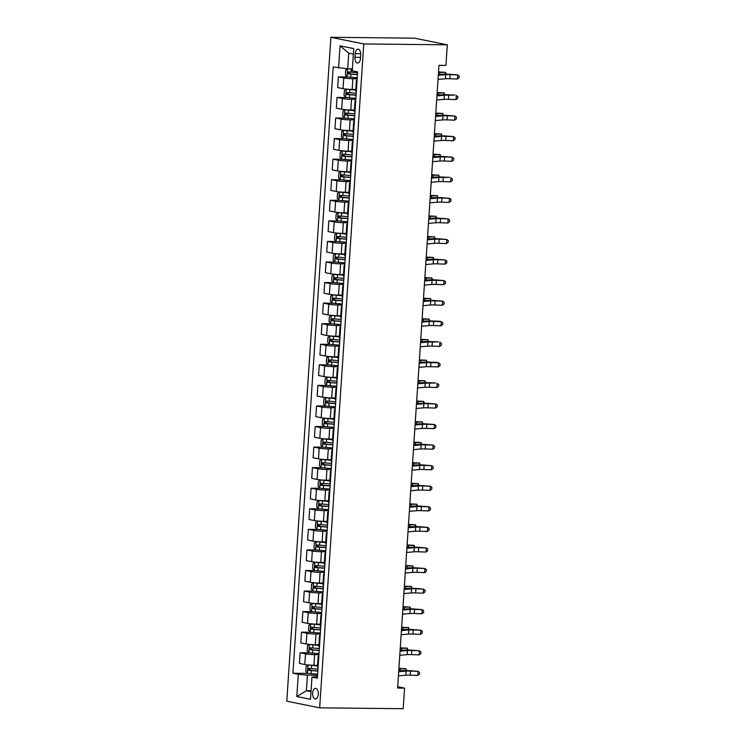 <?xml version="1.0" encoding="UTF-8"?>
<svg xmlns="http://www.w3.org/2000/svg" width="746" height="746" viewBox="0 0 746 746"><rect width="100%" height="100%" fill="white"/><g stroke="black" fill="none" stroke-linecap="round" stroke-linejoin="round"><path stroke-width="1.12" d="M318.318 694.218A5.297 2.863 -89.4 0 0 315.53 688.344A5.297 2.863 -89.4 0 0 312.63 693.071A5.297 2.863 -89.4 0 0 315.418 698.937A5.297 2.863 -89.4 0 0 318.318 694.218M330.888 37.3L286.79 701.184L319.661 707.833L363.759 43.949L330.888 37.3L414.431 38.167L447.292 44.816L363.759 43.949M447.292 44.816L445.931 65.387L438.965 65.312L397.609 688.064L404.565 688.129L397.693 686.74M355.189 53.721L354.947 57.339A5.129 2.77 -89.4 0 0 357.642 63.028A5.129 2.77 -89.4 0 0 360.458 58.449L360.691 54.831A5.129 2.77 -89.4 0 0 357.996 49.143A5.129 2.77 -89.4 0 0 355.189 53.721L360.7 53.777M353.362 54.113L348.736 53.18L347.692 68.809L333.201 66.944L292.926 673.246L307.744 673.396M338.572 68.035L340.045 45.823L353.725 48.593L352.252 70.795L357.623 71.886L317.358 678.179L311.977 677.098L310.504 699.31L296.824 696.54L298.297 674.328L292.926 673.246M404.565 688.129L403.204 708.7L319.661 707.833M311.977 677.098L317.47 676.473M311.073 690.787L306.382 690.74L311.017 691.673M352.382 68.856L347.692 68.809M357.166 78.787L352.886 78.74A6.621 0.569 -176.2 0 1 343.766 77.966L338.386 76.875L347.356 76.969M355.805 89.473L352.177 89.436A6.621 0.569 -176.2 0 1 343.057 88.662L337.677 87.571L338.386 76.875M355.805 99.358L351.515 99.311A6.621 0.569 -176.2 0 1 342.395 98.528L337.024 97.446L345.995 97.539M354.434 110.044L350.806 110.007A6.621 0.569 -176.2 0 1 341.687 109.224L336.315 108.142L337.024 97.446M354.434 119.919L350.154 119.873A6.621 0.569 -176.2 0 1 341.034 119.099L335.653 118.008L344.624 118.101M353.072 130.606L349.445 130.569A6.621 0.569 -176.2 0 1 340.325 129.795L334.945 128.704L335.653 118.008M353.072 140.49L348.792 140.444A6.621 0.569 -176.2 0 1 339.663 139.661L334.292 138.579L343.263 138.672M351.702 151.177L348.074 151.14A6.621 0.569 -176.2 0 1 338.954 150.356L333.583 149.275L334.292 138.579M351.702 161.052L347.422 161.005A6.621 0.569 -176.2 0 1 338.302 160.231L332.921 159.14L341.892 159.234M350.34 171.739L346.713 171.701A6.621 0.569 -176.2 0 1 337.593 170.927L332.212 169.836L332.921 159.14M350.34 181.623L346.06 181.576A6.621 0.569 -176.2 0 1 336.931 180.802L331.56 179.711L340.53 179.805M348.969 192.309L345.342 192.272A6.621 0.569 -176.2 0 1 336.222 191.489L330.851 190.407L331.56 179.711M348.969 202.185L344.689 202.138A6.621 0.569 -176.2 0 1 335.569 201.364L330.189 200.273L339.16 200.366M347.608 212.871L343.981 212.834A6.621 0.569 -176.2 0 1 334.861 212.06L329.48 210.969L330.189 200.273M347.608 222.756L343.328 222.709A6.621 0.569 -176.2 0 1 334.199 221.935L328.827 220.844L337.798 220.937M346.237 233.442L342.61 233.405A6.621 0.569 -176.2 0 1 333.49 232.621L328.119 231.54L328.827 220.844M346.237 243.317L341.957 243.271A6.621 0.569 -176.2 0 1 332.837 242.497L327.457 241.406L336.427 241.499M344.876 254.004L341.248 253.966A6.621 0.569 -176.2 0 1 332.129 253.192L326.748 252.101L327.457 241.406M344.876 263.888L340.596 263.842A6.621 0.569 -176.2 0 1 331.466 263.068L326.095 261.977L335.066 262.07M343.505 274.575L339.878 274.537A6.621 0.569 -176.2 0 1 330.758 273.754L325.387 272.672L326.095 261.977M343.505 284.45L339.225 284.403A6.621 0.569 -176.2 0 1 330.105 283.629L324.724 282.538L333.695 282.631M342.144 295.136L338.516 295.099A6.621 0.569 -176.2 0 1 329.396 294.325L324.016 293.234L324.724 282.538M342.144 305.021L337.863 304.974A6.621 0.569 -176.2 0 1 328.734 304.2L323.363 303.109L332.334 303.202M340.773 315.707L337.145 315.67A6.621 0.569 -176.2 0 1 328.026 314.887L322.654 313.805L323.363 303.109M340.773 325.582L336.493 325.536A6.621 0.569 -176.2 0 1 327.373 324.762L321.992 323.671L330.963 323.773M339.411 336.269L335.784 336.232A6.621 0.569 -176.2 0 1 326.664 335.458L321.284 334.367L321.992 323.671M339.411 346.153L335.131 346.107A6.621 0.569 -176.2 0 1 326.002 345.333L320.631 344.242L329.601 344.335M338.041 356.84L334.413 356.802A6.621 0.569 -176.2 0 1 325.293 356.019L319.922 354.937L320.631 344.242M338.041 366.715L333.76 366.668A6.621 0.569 -176.2 0 1 324.641 365.894L319.269 364.803L328.231 364.906M336.679 377.401L333.052 377.364A6.621 0.569 -176.2 0 1 323.932 376.59L318.551 375.499L319.269 364.803M336.679 387.286L332.399 387.239A6.621 0.569 -176.2 0 1 323.27 386.465L317.899 385.374L326.869 385.468M335.308 397.972L331.681 397.935A6.621 0.569 -176.2 0 1 322.561 397.152L317.19 396.07L317.899 385.374M335.308 407.848L331.028 407.801A6.621 0.569 -176.2 0 1 321.908 407.027L316.537 405.945L325.498 406.038M333.947 418.534L330.319 418.497A6.621 0.569 -176.2 0 1 321.2 417.723L315.819 416.632L316.537 405.945M333.947 428.418L329.667 428.372A6.621 0.569 -176.2 0 1 320.538 427.598L315.166 426.507L324.137 426.6M332.576 439.105L328.949 439.068A6.621 0.569 -176.2 0 1 319.829 438.284L314.458 437.203L315.166 426.507M332.576 448.98L328.296 448.933A6.621 0.569 -176.2 0 1 319.176 448.16L313.805 447.078L322.766 447.171M331.215 459.667L327.587 459.629A6.621 0.569 -176.2 0 1 318.467 458.855L313.087 457.764L313.805 447.078M331.215 469.551L326.935 469.504A6.621 0.569 -176.2 0 1 317.805 468.73L312.434 467.639L321.405 467.733M329.844 480.238L326.216 480.2A6.621 0.569 -176.2 0 1 317.097 479.417L311.725 478.335L312.434 467.639M329.844 490.113L325.564 490.066A6.621 0.569 -176.2 0 1 316.444 489.292L311.073 488.21L320.034 488.304M328.482 500.799L324.855 500.762A6.621 0.569 -176.2 0 1 315.735 499.988L310.355 498.897L311.073 488.21M328.482 510.684L324.202 510.637A6.621 0.569 -176.2 0 1 315.073 509.863L309.702 508.772L318.673 508.865M327.112 521.37L323.494 521.333A6.621 0.569 -176.2 0 1 314.364 520.549L308.993 519.468L309.702 508.772M327.112 531.245L322.832 531.199A6.621 0.569 -176.2 0 1 313.712 530.425L308.34 529.343L317.302 529.436M325.75 541.932L322.123 541.894A6.621 0.569 -176.2 0 1 313.003 541.12L307.622 540.029L308.34 529.343M325.75 551.816L321.47 551.77A6.621 0.569 -176.2 0 1 312.341 550.996L306.97 549.905L315.94 549.998M324.379 562.503L320.761 562.465A6.621 0.569 -176.2 0 1 311.632 561.682L306.261 560.6L306.97 549.905M324.379 572.378L320.099 572.331A6.621 0.569 -176.2 0 1 310.979 571.557L305.608 570.476L314.579 570.569M323.018 583.064L319.391 583.027A6.621 0.569 -176.2 0 1 310.271 582.253L304.89 581.162L305.608 570.476M323.018 592.949L318.738 592.902A6.621 0.569 -176.2 0 1 309.609 592.128L304.237 591.037L313.208 591.13M321.647 603.635L318.029 603.598A6.621 0.569 -176.2 0 1 308.9 602.815L303.529 601.733L304.237 591.037M321.647 613.51L317.367 613.464A6.621 0.569 -176.2 0 1 308.247 612.69L302.876 611.608L311.847 611.701M320.286 624.197L316.658 624.16A6.621 0.569 -176.2 0 1 307.538 623.386L302.158 622.295L302.876 611.608M320.286 634.081L316.006 634.035A6.621 0.569 -176.2 0 1 306.876 633.261L301.505 632.17L310.476 632.263M318.915 644.768L315.297 644.731A6.621 0.569 -176.2 0 1 306.168 643.957L300.797 642.865L301.505 632.17M318.915 654.643L314.635 654.596A6.621 0.569 -176.2 0 1 305.515 653.822L300.144 652.741L309.114 652.834M317.554 665.329L313.926 665.292A6.621 0.569 -176.2 0 1 304.806 664.518L299.426 663.427L300.144 652.741M317.554 675.214L307.427 675.102L306.382 690.74L296.824 696.54M357.045 80.643A6.621 0.569 -176.2 0 1 356.411 80.354A6.621 0.569 -176.2 0 1 357.073 80.148M356.336 91.338A6.621 0.569 -176.2 0 1 355.693 91.049L356.411 80.354M355.674 101.214A6.621 0.569 -176.2 0 1 355.04 100.915A6.621 0.569 -176.2 0 1 355.711 100.71M354.965 111.9A6.621 0.569 -176.2 0 1 354.331 111.611L355.04 100.915M354.313 121.775A6.621 0.569 -176.2 0 1 353.679 121.486A6.621 0.569 -176.2 0 1 354.341 121.281M353.604 132.471A6.621 0.569 -176.2 0 1 352.961 132.182L353.679 121.486M352.942 142.346A6.621 0.569 -176.2 0 1 352.308 142.048A6.621 0.569 -176.2 0 1 352.979 141.843M352.233 153.042A6.621 0.569 -176.2 0 1 351.599 152.744L352.308 142.048M351.58 162.908A6.621 0.569 -176.2 0 1 350.946 162.619A6.621 0.569 -176.2 0 1 351.608 162.414M350.872 173.604A6.621 0.569 -176.2 0 1 350.228 173.314L350.946 162.619M350.21 183.479A6.621 0.569 -176.2 0 1 349.576 183.18A6.621 0.569 -176.2 0 1 350.247 182.975M349.501 194.174A6.621 0.569 -176.2 0 1 348.867 193.876L349.576 183.18M348.848 204.04A6.621 0.569 -176.2 0 1 348.214 203.751A6.621 0.569 -176.2 0 1 348.886 203.546M348.14 214.736A6.621 0.569 -176.2 0 1 347.496 214.447L348.214 203.751M347.477 224.611A6.621 0.569 -176.2 0 1 346.843 224.313A6.621 0.569 -176.2 0 1 347.515 224.108M346.769 235.307A6.621 0.569 -176.2 0 1 346.135 235.009L346.843 224.313M346.116 245.173A6.621 0.569 -176.2 0 1 345.482 244.884A6.621 0.569 -176.2 0 1 346.153 244.679M345.407 255.869A6.621 0.569 -176.2 0 1 344.764 255.58L345.482 244.884M344.745 265.744A6.621 0.569 -176.2 0 1 344.111 265.445A6.621 0.569 -176.2 0 1 344.783 265.24M344.037 276.44A6.621 0.569 -176.2 0 1 343.402 276.141L344.111 265.445M343.384 286.305A6.621 0.569 -176.2 0 1 342.75 286.016A6.621 0.569 -176.2 0 1 343.421 285.811M342.675 297.001A6.621 0.569 -176.2 0 1 342.032 296.712L342.75 286.016M342.022 306.876A6.621 0.569 -176.2 0 1 341.379 306.578A6.621 0.569 -176.2 0 1 342.05 306.373M341.304 317.572A6.621 0.569 -176.2 0 1 340.67 317.274L341.379 306.578M340.652 327.438A6.621 0.569 -176.2 0 1 340.017 327.149A6.621 0.569 -176.2 0 1 340.689 326.944M339.943 338.134A6.621 0.569 -176.2 0 1 339.299 337.845L340.017 327.149M339.29 348.009A6.621 0.569 -176.2 0 1 338.647 347.711A6.621 0.569 -176.2 0 1 339.318 347.505M338.572 358.705A6.621 0.569 -176.2 0 1 337.938 358.406L338.647 347.711M337.919 368.571A6.621 0.569 -176.2 0 1 337.285 368.282A6.621 0.569 -176.2 0 1 337.957 368.076M337.211 379.266A6.621 0.569 -176.2 0 1 336.577 378.977L337.285 368.282M336.558 389.142A6.621 0.569 -176.2 0 1 335.914 388.843A6.621 0.569 -176.2 0 1 336.586 388.638M335.84 399.837A6.621 0.569 -176.2 0 1 335.206 399.539L335.914 388.843M335.187 409.703A6.621 0.569 -176.2 0 1 334.553 409.414A6.621 0.569 -176.2 0 1 335.224 409.209M334.478 420.399A6.621 0.569 -176.2 0 1 333.844 420.11L334.553 409.414M333.826 430.274A6.621 0.569 -176.2 0 1 333.182 429.976A6.621 0.569 -176.2 0 1 333.854 429.771M333.108 440.97A6.621 0.569 -176.2 0 1 332.474 440.672L333.182 429.976M332.455 450.836A6.621 0.569 -176.2 0 1 331.821 450.547A6.621 0.569 -176.2 0 1 332.492 450.342M331.746 461.532A6.621 0.569 -176.2 0 1 331.112 461.242L331.821 450.547M331.093 471.407A6.621 0.569 -176.2 0 1 330.45 471.108A6.621 0.569 -176.2 0 1 331.121 470.913M330.375 482.103A6.621 0.569 -176.2 0 1 329.741 481.804L330.45 471.108M329.723 491.968A6.621 0.569 -176.2 0 1 329.089 491.679A6.621 0.569 -176.2 0 1 329.76 491.474M329.014 502.664A6.621 0.569 -176.2 0 1 328.38 502.375L329.089 491.679M328.361 512.539A6.621 0.569 -176.2 0 1 327.718 512.241A6.621 0.569 -176.2 0 1 328.389 512.045M327.643 523.235A6.621 0.569 -176.2 0 1 327.009 522.937L327.718 512.241M326.99 533.101A6.621 0.569 -176.2 0 1 326.356 532.812A6.621 0.569 -176.2 0 1 327.028 532.607M326.282 543.797A6.621 0.569 -176.2 0 1 325.648 543.508L326.356 532.812M325.629 553.672A6.621 0.569 -176.2 0 1 324.986 553.373A6.621 0.569 -176.2 0 1 325.657 553.178M324.911 564.368A6.621 0.569 -176.2 0 1 324.277 564.069L324.986 553.373M324.258 574.233A6.621 0.569 -176.2 0 1 323.624 573.944A6.621 0.569 -176.2 0 1 324.296 573.739M323.55 584.929A6.621 0.569 -176.2 0 1 322.915 584.64L323.624 573.944M322.897 594.804A6.621 0.569 -176.2 0 1 322.253 594.515A6.621 0.569 -176.2 0 1 322.925 594.31M322.179 605.5A6.621 0.569 -176.2 0 1 321.545 605.202L322.253 594.515M321.526 615.366A6.621 0.569 -176.2 0 1 320.892 615.077A6.621 0.569 -176.2 0 1 321.563 614.872M320.817 626.062A6.621 0.569 -176.2 0 1 320.183 625.773L320.892 615.077M320.165 635.937A6.621 0.569 -176.2 0 1 319.521 635.648A6.621 0.569 -176.2 0 1 320.193 635.443M319.456 646.633A6.621 0.569 -176.2 0 1 318.812 646.334L319.521 635.648M318.794 656.499A6.621 0.569 -176.2 0 1 318.16 656.21A6.621 0.569 -176.2 0 1 318.831 656.004M298.297 674.328L307.427 675.102M318.085 667.194A6.621 0.569 -176.2 0 1 317.451 666.905L318.16 656.21M348.736 53.18L340.045 45.823M438.303 75.309L445.698 74.675A8.271 0.718 -176.2 0 1 450.08 74.647L457.68 74.908L448.691 74.218A12.412 1.072 3.8 0 0 442.117 74.264L438.35 74.581M438.033 79.421L445.427 78.787A8.271 0.718 -176.2 0 1 449.81 78.759L457.41 79.02L457.68 74.908L459.21 76.083L459.098 77.733L457.41 79.02M347.487 68.791L345.743 69.984L345.417 74.917L347.077 76.922L357.231 77.77M350.322 68.837L352.373 68.996M348.363 68.819L352.354 69.182M357.576 72.67L348.261 71.961L348.13 73.929L357.446 74.647M357.455 74.46L350.126 73.957L349.37 72.548M438.527 71.961L445.586 72.315L439.916 72.446A12.412 1.072 -176.2 0 1 438.489 72.455M445.465 74.152L445.586 72.315L446.08 74.152M436.942 95.88L444.336 95.246A8.271 0.718 -176.2 0 1 448.719 95.208L454.929 95.05L447.32 94.779A12.412 1.072 3.8 0 0 440.755 94.826L436.988 95.152M436.662 99.992L444.066 99.358A8.271 0.718 -176.2 0 1 448.439 99.33L456.048 99.591L456.319 95.479L457.839 96.654L457.727 98.295L456.048 99.591M435.571 116.441L442.965 115.807A8.271 0.718 -176.2 0 1 447.348 115.779L454.948 116.04L445.959 115.35A12.412 1.072 3.8 0 0 439.385 115.397L435.617 115.714M435.3 120.554L442.695 119.919A8.271 0.718 -176.2 0 1 447.078 119.892L454.678 120.153L454.948 116.04L456.477 117.215L456.365 118.866L454.678 120.153M434.209 137.012L441.604 136.378A8.271 0.718 -176.2 0 1 445.987 136.341L453.587 136.611L444.597 135.912A12.412 1.072 3.8 0 0 438.023 135.959L434.256 136.285M433.93 141.125L441.334 140.49A8.271 0.718 -176.2 0 1 445.707 140.462L453.316 140.724L453.587 136.611L455.107 137.786L454.995 139.427L453.316 140.724M355.777 89.874L346.265 89.259L344.372 90.546L344.046 95.488L345.715 97.484L355.87 98.332M346.265 89.259L355.758 90.061M356.206 93.231L346.89 92.523L346.759 94.5L356.075 95.208M356.084 95.022L348.764 94.518L348.009 93.119M437.156 92.532L444.224 92.886L438.555 93.008A12.412 1.072 -176.2 0 1 437.128 93.026M444.103 94.723L444.224 92.886L444.719 94.723M354.406 110.445L344.894 109.83L343.011 111.117L342.684 116.05L344.344 118.054L354.499 118.903M344.894 109.83L354.397 110.632M354.844 113.802L345.529 113.094L345.398 115.061L354.714 115.779M354.723 115.593L347.394 115.089L346.638 113.681M435.795 113.094L442.854 113.448L437.184 113.578A12.412 1.072 -176.2 0 1 435.757 113.588M442.732 115.285L442.854 113.448L443.348 115.285M353.045 131.007L343.533 130.391L341.64 131.678L341.314 136.621L342.983 138.625L353.138 139.465M343.533 130.391L353.026 131.193M353.473 134.364L344.158 133.655L344.027 135.632L353.343 136.341M353.362 136.154L346.032 135.651L345.277 134.252M434.424 133.665L441.492 134.019L435.823 134.14A12.412 1.072 -176.2 0 1 434.396 134.159M441.371 135.856L441.492 134.019L441.986 135.856M432.839 157.574L440.233 156.94A8.271 0.718 -176.2 0 1 444.616 156.912L452.216 157.173L443.227 156.483A12.412 1.072 3.8 0 0 436.652 156.529L432.885 156.846M432.568 161.686L439.963 161.052A8.271 0.718 -176.2 0 1 444.346 161.024L451.945 161.285L452.216 157.173L453.745 158.348L453.633 159.998L451.945 161.285M351.674 151.578L342.162 150.962L340.279 152.249L339.952 157.182L341.612 159.187L351.767 160.036M342.162 150.962L351.664 151.764M352.112 154.935L342.796 154.226L342.666 156.194L351.981 156.912M351.991 156.725L344.661 156.222L343.906 154.814M433.062 154.226L440.121 154.581L434.452 154.711A12.412 1.072 -176.2 0 1 433.025 154.72M440 156.418L440.121 154.581L440.616 156.418M431.477 178.145L438.872 177.511A8.271 0.718 -176.2 0 1 443.255 177.473L449.465 177.315L441.865 177.044A12.412 1.072 3.8 0 0 435.291 177.091L431.524 177.417M431.197 182.257L438.601 181.623A8.271 0.718 -176.2 0 1 442.975 181.595L450.584 181.856L450.854 177.744L452.374 178.919L452.262 180.56L450.584 181.856M430.106 198.706L437.501 198.072A8.271 0.718 -176.2 0 1 441.884 198.044L449.484 198.305L440.494 197.615A12.412 1.072 3.8 0 0 433.92 197.662L430.153 197.979M429.836 202.819L437.231 202.185A8.271 0.718 -176.2 0 1 441.613 202.157L449.213 202.418L449.484 198.305L451.013 199.48L450.901 201.131L449.213 202.418M428.745 219.277L436.14 218.643A8.271 0.718 -176.2 0 1 440.522 218.606L448.122 218.876L439.133 218.177A12.412 1.072 3.8 0 0 432.559 218.224L428.791 218.55M428.465 223.39L435.869 222.756A8.271 0.718 -176.2 0 1 440.252 222.728L447.852 222.989L448.122 218.876L449.642 220.051L449.53 221.693L447.852 222.989M427.374 239.839L434.778 239.205A8.271 0.718 -176.2 0 1 439.152 239.177L446.751 239.438L437.762 238.748A12.412 1.072 3.8 0 0 431.188 238.795L427.421 239.112M427.104 243.951L434.498 243.317A8.271 0.718 -176.2 0 1 438.881 243.289L446.481 243.55L446.751 239.438L448.281 240.613L448.169 242.264L446.481 243.55M426.013 260.41L433.407 259.776A8.271 0.718 -176.2 0 1 437.79 259.739L445.39 260.009L436.401 259.31A12.412 1.072 3.8 0 0 429.827 259.356L426.059 259.683M425.733 264.522L433.137 263.888A8.271 0.718 -176.2 0 1 437.52 263.86L445.12 264.121L445.39 260.009L446.91 261.184L446.798 262.825L445.12 264.121M350.312 172.139L340.801 171.524L338.908 172.811L338.581 177.753L340.251 179.758L350.406 180.597M340.801 171.524L350.294 172.326M350.741 175.496L341.426 174.788L341.295 176.765L350.611 177.473M350.629 177.287L343.3 176.783L342.545 175.385M431.692 174.797L438.76 175.151L433.09 175.273A12.412 1.072 -176.2 0 1 431.664 175.291M438.639 176.989L438.76 175.151L439.254 176.989M348.941 192.71L339.43 192.095L337.546 193.382L337.22 198.315L338.889 200.32L349.035 201.168M339.43 192.095L348.932 192.897M349.38 196.067L340.064 195.359L339.934 197.326L349.249 198.044M349.259 197.858L341.929 197.354L341.174 195.946M430.33 195.359L437.389 195.713L431.72 195.844A12.412 1.072 -176.2 0 1 430.293 195.853M437.268 197.55L437.389 195.713L437.883 197.559M347.58 213.272L338.069 212.657L336.176 213.943L335.849 218.886L337.518 220.891L347.673 221.73M338.069 212.657L347.561 213.459M348.009 216.629L338.693 215.92L338.563 217.897L347.878 218.606M347.897 218.419L340.568 217.916L339.812 216.517M428.959 215.93L436.028 216.284L430.358 216.405A12.412 1.072 -176.2 0 1 428.931 216.424M435.906 218.121L436.028 216.284L436.522 218.121M346.209 233.843L336.698 233.228L334.814 234.514L334.488 239.447L336.157 241.452L346.303 242.301M336.698 233.228L346.2 234.03M346.648 237.2L337.332 236.491L337.201 238.459L346.517 239.177M346.526 238.99L339.197 238.487L338.442 237.079M427.598 236.491L434.657 236.846L428.987 236.976A12.412 1.072 -176.2 0 1 427.561 236.986M434.536 238.683L434.657 236.846L435.151 238.692M344.848 254.405L335.336 253.789L333.443 255.076L333.117 260.018L334.786 262.023L344.941 262.862M335.336 253.789L344.829 254.591M345.277 257.762L335.961 257.053L335.831 259.03L345.146 259.739M345.165 259.552L337.835 259.048L337.08 257.65M426.236 257.062L433.295 257.417L427.626 257.538A12.412 1.072 -176.2 0 1 426.199 257.556M433.174 259.254L433.295 257.417L433.79 259.254M424.642 280.972L432.046 280.337A8.271 0.718 -176.2 0 1 436.419 280.31L444.019 280.571L435.03 279.881A12.412 1.072 3.8 0 0 428.456 279.927L424.688 280.244M424.371 285.084L431.766 284.45A8.271 0.718 -176.2 0 1 436.149 284.422L443.749 284.683L444.019 280.571L445.548 281.746L445.437 283.396L443.749 284.683M343.477 274.976L333.966 274.36L332.082 275.647L331.756 280.58L333.425 282.585L343.57 283.433M333.966 274.36L343.468 275.162M343.915 278.333L334.6 277.624L334.469 279.591L343.785 280.31M343.794 280.123L336.465 279.619L335.709 278.211M424.866 277.624L431.934 277.978L426.255 278.109A12.412 1.072 -176.2 0 1 424.838 278.118M431.803 279.815L431.934 277.978L432.419 279.825M423.28 301.543L430.675 300.908A8.271 0.718 -176.2 0 1 435.058 300.871L442.658 301.142L433.668 300.442A12.412 1.072 3.8 0 0 427.094 300.489L423.327 300.815M423.001 305.655L430.405 305.021A8.271 0.718 -176.2 0 1 434.787 304.993L442.387 305.254L442.658 301.142L444.178 302.316L444.066 303.958L442.387 305.254M342.116 295.537L332.604 294.922L330.711 296.209L330.385 301.151L332.054 303.156L342.209 303.995M332.604 294.922L342.097 295.724M342.545 298.894L333.229 298.186L333.098 300.162L342.414 300.871M342.433 300.685L335.103 300.181L334.348 298.782M423.504 298.195L430.563 298.549L424.894 298.67A12.412 1.072 -176.2 0 1 423.467 298.689M430.442 300.386L430.563 298.549L431.057 300.386M421.91 322.104L429.314 321.47A8.271 0.718 -176.2 0 1 433.687 321.442L441.287 321.703L439.898 321.274L432.298 321.013A12.412 1.072 3.8 0 0 425.724 321.06L421.956 321.377M421.639 326.216L429.034 325.582A8.271 0.718 -176.2 0 1 433.417 325.554L441.017 325.815L441.287 321.703L442.816 322.878L442.704 324.529L441.017 325.815M340.745 316.108L331.233 315.493L329.35 316.78L329.023 321.712L330.692 323.717L340.847 324.566M331.233 315.493L340.736 316.295M341.183 319.465L331.867 318.756L331.737 320.724L341.053 321.442M341.062 321.256L333.742 320.752L332.977 319.344M422.133 318.756L429.202 319.111L423.523 319.241A12.412 1.072 -176.2 0 1 422.105 319.251M429.071 320.948L429.202 319.111L429.687 320.957M420.548 342.675L427.943 342.041A8.271 0.718 -176.2 0 1 432.326 342.004L438.536 341.845L430.936 341.575A12.412 1.072 3.8 0 0 424.362 341.621L420.595 341.948M420.268 346.787L427.672 346.153A8.271 0.718 -176.2 0 1 432.055 346.125L439.655 346.386L439.926 342.274L441.445 343.449L441.334 345.09L439.655 346.386M339.383 336.679L329.872 336.054L327.979 337.341L327.653 342.283L329.322 344.288L339.477 345.128M329.872 336.054L339.365 336.856M339.812 340.027L330.497 339.318L330.366 341.295L339.682 342.004M339.7 341.817L332.371 341.314L331.616 339.915M420.772 339.327L427.831 339.682L422.161 339.803A12.412 1.072 -176.2 0 1 420.735 339.822M427.71 341.519L427.831 339.682L428.325 341.519M419.177 363.237L426.581 362.603A8.271 0.718 -176.2 0 1 430.955 362.575L438.555 362.836L437.165 362.407L429.565 362.146A12.412 1.072 3.8 0 0 422.991 362.192L419.224 362.509M418.907 367.349L426.302 366.715A8.271 0.718 -176.2 0 1 430.684 366.687L438.284 366.948L438.555 362.836L440.084 364.011L439.972 365.661L438.284 366.948M338.013 357.241L328.501 356.625L326.617 357.912L326.291 362.845L327.96 364.85L338.115 365.699M328.501 356.625L338.003 357.427M338.451 360.598L329.135 359.889L329.005 361.857L338.32 362.575M338.33 362.388L331.01 361.885L330.245 360.477M419.401 359.889L426.47 360.243L420.791 360.374A12.412 1.072 -176.2 0 1 419.373 360.383M426.339 362.08L426.47 360.243L426.954 362.09M417.816 383.808L425.211 383.174A8.271 0.718 -176.2 0 1 429.593 383.136L435.804 382.978L428.204 382.707A12.412 1.072 3.8 0 0 421.63 382.754L417.863 383.08M417.536 387.92L424.94 387.286A8.271 0.718 -176.2 0 1 429.323 387.258L436.923 387.519L437.193 383.407L438.713 384.582L438.601 386.223L436.923 387.519M336.651 377.812L327.14 377.187L325.247 378.474L324.92 383.416L326.589 385.421L336.744 386.26M327.14 377.187L336.632 377.989M337.08 381.159L327.764 380.451L327.634 382.428L336.95 383.136M336.968 382.95L329.639 382.446L328.883 381.047M418.04 380.46L425.099 380.814L419.429 380.936A12.412 1.072 -176.2 0 1 418.002 380.954M424.978 382.651L425.099 380.814L425.593 382.651M416.445 404.369L423.849 403.735A8.271 0.718 -176.2 0 1 428.223 403.707L435.823 403.968L426.833 403.278A12.412 1.072 3.8 0 0 420.259 403.325L416.492 403.642M416.175 408.482L423.569 407.848A8.271 0.718 -176.2 0 1 427.952 407.82L435.552 408.081L435.823 403.968L437.352 405.143L437.24 406.794L435.552 408.081M415.084 424.94L422.478 424.306A8.271 0.718 -176.2 0 1 426.861 424.278L434.461 424.539L425.472 423.84A12.412 1.072 3.8 0 0 418.898 423.887L415.13 424.213M414.804 429.053L422.208 428.418A8.271 0.718 -176.2 0 1 426.591 428.39L434.191 428.652L434.461 424.539L435.981 425.714L435.869 427.355L434.191 428.652M413.713 445.502L421.117 444.868A8.271 0.718 -176.2 0 1 425.49 444.84L433.09 445.101L424.101 444.411A12.412 1.072 3.8 0 0 417.527 444.457L413.76 444.775M413.443 449.614L420.837 448.98A8.271 0.718 -176.2 0 1 425.22 448.952L432.82 449.213L433.09 445.101L434.62 446.276L434.508 447.926L432.82 449.213M412.351 466.073L419.746 465.439A8.271 0.718 -176.2 0 1 424.129 465.411L431.729 465.672L422.74 464.972A12.412 1.072 3.8 0 0 416.165 465.019L412.398 465.345M412.072 470.185L419.476 469.551A8.271 0.718 -176.2 0 1 423.859 469.523L431.458 469.784L431.729 465.672L433.249 466.847L433.137 468.488L431.458 469.784M410.981 486.634L418.385 486A8.271 0.718 -176.2 0 1 422.758 485.972L430.367 486.233L421.369 485.543A12.412 1.072 3.8 0 0 414.795 485.59L411.027 485.916M410.71 490.756L418.105 490.113A8.271 0.718 -176.2 0 1 422.488 490.085L430.088 490.346L430.367 486.233L431.887 487.408L431.775 489.059L430.088 490.346M409.619 507.205L417.014 506.571A8.271 0.718 -176.2 0 1 421.397 506.543L428.997 506.804L420.007 506.105A12.412 1.072 3.8 0 0 413.433 506.152L409.666 506.478M409.34 511.318L416.744 510.684A8.271 0.718 -176.2 0 1 421.126 510.656L428.726 510.917L428.997 506.804L430.517 507.979L430.414 509.621L428.726 510.917M408.249 527.767L415.653 527.133A8.271 0.718 -176.2 0 1 420.026 527.105L427.635 527.366L418.637 526.676A12.412 1.072 3.8 0 0 412.062 526.723L408.295 527.049M407.978 531.889L415.373 531.245A8.271 0.718 -176.2 0 1 419.756 531.217L427.355 531.478L427.635 527.366L429.155 528.541L429.043 530.192L427.355 531.478M406.887 548.338L414.282 547.704A8.271 0.718 -176.2 0 1 418.665 547.676L426.264 547.937L417.275 547.238A12.412 1.072 3.8 0 0 410.701 547.284L406.934 547.611M406.617 552.45L414.011 551.816A8.271 0.718 -176.2 0 1 418.394 551.788L425.994 552.049L426.264 547.937L427.784 549.112L427.682 550.753L425.994 552.049M335.28 398.373L325.769 397.758L323.885 399.045L323.559 403.978L325.228 405.983L335.383 406.831M325.769 397.758L335.271 398.56M335.719 401.73L326.403 401.022L326.272 402.989L335.588 403.707M335.597 403.521L328.277 403.017L327.513 401.609M416.669 401.022L423.737 401.376L418.058 401.507A12.412 1.072 -176.2 0 1 416.641 401.516M423.607 403.213L423.737 401.376L424.222 403.222M333.919 418.944L324.407 418.32L322.514 419.606L322.188 424.549L323.857 426.553L334.012 427.393M324.407 418.32L333.91 419.121M334.348 422.292L325.032 421.583L324.902 423.56L334.217 424.269M334.236 424.082L326.907 423.579L326.151 422.18M415.308 421.593L422.367 421.947L416.697 422.068A12.412 1.072 -176.2 0 1 415.27 422.087M422.245 423.784L422.367 421.947L422.861 423.784M332.548 439.506L323.037 438.89L321.153 440.177L320.827 445.11L322.496 447.115L332.651 447.964M323.037 438.89L332.539 439.692M332.986 442.863L323.671 442.154L323.54 444.131L332.856 444.84M332.865 444.653L325.545 444.15L324.78 442.742M413.937 442.154L421.005 442.509L415.326 442.639A12.412 1.072 -176.2 0 1 413.909 442.648M420.884 444.346L421.005 442.509L421.49 444.355M331.187 460.077L321.675 459.452L319.782 460.739L319.456 465.681L321.125 467.686L331.28 468.525M321.675 459.452L331.177 460.254M331.616 463.425L322.3 462.716L322.169 464.693L331.485 465.401M331.504 465.215L324.174 464.711L323.419 463.313M412.575 462.725L419.634 463.079L413.965 463.201A12.412 1.072 -176.2 0 1 412.538 463.219M419.513 464.917L419.634 463.079L420.129 464.917M329.816 480.638L320.304 480.023L318.421 481.31L318.094 486.243L319.764 488.248L329.918 489.096M320.304 480.023L329.807 480.825M330.254 483.995L320.939 483.287L320.808 485.264L330.124 485.972M330.133 485.786L322.813 485.282L322.048 483.874M411.205 483.287L418.273 483.641L412.594 483.772A12.412 1.072 -176.2 0 1 411.177 483.781M418.152 485.478L418.273 483.641L418.758 485.487M328.454 501.209L318.943 500.585L317.05 501.872L316.724 506.814L318.393 508.819L328.548 509.658M318.943 500.585L328.445 501.387M328.883 504.557L319.568 503.848L319.437 505.825L328.753 506.534M328.772 506.348L321.442 505.844L320.687 504.445M409.843 503.858L416.902 504.212L411.233 504.333A12.412 1.072 -176.2 0 1 409.806 504.352M416.781 506.049L416.902 504.212L417.396 506.049M327.084 521.771L317.572 521.156L315.689 522.442L315.362 527.375L317.031 529.38L327.186 530.229M317.572 521.156L327.074 521.958M327.522 525.128L318.206 524.419L318.076 526.396L327.391 527.105M327.401 526.918L320.081 526.415L319.316 525.007M408.472 524.419L415.541 524.774L409.871 524.904A12.412 1.072 -176.2 0 1 408.444 524.914M415.419 526.611L415.541 524.774L416.035 526.62M325.722 542.342L316.211 541.717L314.318 543.004L313.991 547.946L315.661 549.951L325.815 550.79M316.211 541.717L325.713 542.529M326.151 545.69L316.836 544.981L316.705 546.958L326.021 547.667M326.039 547.48L318.71 546.977L317.955 545.578M407.111 544.99L414.17 545.345L408.5 545.466A12.412 1.072 -176.2 0 1 407.074 545.485M414.049 547.182L414.17 545.345L414.664 547.182M405.516 568.9L412.92 568.265A8.271 0.718 -176.2 0 1 417.294 568.238L424.903 568.499L415.904 567.809A12.412 1.072 3.8 0 0 409.34 567.855L405.563 568.182M405.246 573.021L412.641 572.378A8.271 0.718 -176.2 0 1 417.023 572.35L424.623 572.62L424.903 568.499L426.423 569.674L426.311 571.324L424.623 572.62M324.351 562.904L314.84 562.288L312.956 563.575L312.63 568.508L314.299 570.513L324.454 571.361M314.84 562.288L324.342 563.09M324.79 566.261L315.474 565.552L315.344 567.529L324.659 568.238M324.669 568.051L317.348 567.547L316.584 566.139M405.74 565.552L412.808 565.906L407.139 566.037A12.412 1.072 -176.2 0 1 405.712 566.046M412.687 567.743L412.808 565.906L413.303 567.753M404.155 589.471L411.55 588.836A8.271 0.718 -176.2 0 1 415.932 588.808L423.532 589.07L414.543 588.37A12.412 1.072 3.8 0 0 407.969 588.417L404.201 588.743M403.884 593.583L411.279 592.949A8.271 0.718 -176.2 0 1 415.662 592.921L423.262 593.182L423.532 589.07L425.052 590.245L424.95 591.886L423.262 593.182M322.99 583.475L313.479 582.85L311.586 584.137L311.259 589.079L312.928 591.084L323.083 591.923M313.479 582.85L322.981 583.661M323.419 586.822L314.103 586.114L313.973 588.09L323.288 588.799M323.307 588.613L315.978 588.109L315.222 586.71M404.379 586.123L411.438 586.477L405.768 586.598A12.412 1.072 -176.2 0 1 404.341 586.617M411.316 588.314L411.438 586.477L411.932 588.314M402.784 610.032L410.188 609.398A8.271 0.718 -176.2 0 1 414.571 609.37L422.171 609.631L413.172 608.941A12.412 1.072 3.8 0 0 406.607 608.988L402.84 609.314M402.514 614.154L409.908 613.51A8.271 0.718 -176.2 0 1 414.291 613.482L421.891 613.753L422.171 609.631L423.691 610.806L423.579 612.457L421.891 613.753M321.619 604.036L312.108 603.421L310.224 604.708L309.898 609.641L311.567 611.645L321.722 612.494M312.108 603.421L321.61 604.223M322.058 607.393L312.742 606.685L312.611 608.661L321.927 609.37M321.936 609.184L314.616 608.68L313.852 607.272M403.008 606.685L410.076 607.039L404.407 607.169A12.412 1.072 -176.2 0 1 402.98 607.179M409.955 608.876L410.076 607.039L410.57 608.885M401.423 630.603L408.817 629.969A8.271 0.718 -176.2 0 1 413.2 629.941L420.8 630.202L411.811 629.503A12.412 1.072 3.8 0 0 405.237 629.549L401.469 629.876M401.152 634.715L408.547 634.081A8.271 0.718 -176.2 0 1 412.93 634.053L420.53 634.314L420.8 630.202L422.32 631.377L422.217 633.018L420.53 634.314M320.258 624.607L310.746 623.982L308.863 625.269L308.527 630.211L310.196 632.216L320.351 633.056M310.746 623.982L320.248 624.794M320.687 627.955L311.371 627.246L311.241 629.223L320.556 629.932M320.575 629.745L313.245 629.242L312.49 627.843M401.646 627.255L408.705 627.61L403.036 627.731A12.412 1.072 -176.2 0 1 401.609 627.75M408.584 629.447L408.705 627.61L409.2 629.447M400.052 651.165L407.456 650.531A8.271 0.718 -176.2 0 1 411.839 650.503L419.439 650.764L410.44 650.074A12.412 1.072 3.8 0 0 403.875 650.12L400.108 650.447M399.781 655.286L407.176 654.643A8.271 0.718 -176.2 0 1 411.559 654.615L419.159 654.885L419.439 650.764L420.958 651.939L420.847 653.589L419.159 654.885M318.887 645.169L309.376 644.553L307.492 645.84L307.165 650.773L308.835 652.778L318.99 653.627M309.376 644.553L318.878 645.355M319.325 648.526L310.01 647.817L309.879 649.794L319.195 650.503M319.204 650.316L311.884 649.813L311.119 648.405M400.276 647.817L407.344 648.171L401.674 648.302A12.412 1.072 -176.2 0 1 400.248 648.311M407.223 650.008L407.344 648.171L407.838 650.018M398.69 671.736L406.085 671.102A8.271 0.718 -176.2 0 1 410.468 671.074L418.068 671.335L409.078 670.635A12.412 1.072 3.8 0 0 402.504 670.682L398.737 671.008M398.42 675.848L405.815 675.214A8.271 0.718 -176.2 0 1 410.197 675.186L417.797 675.447L418.068 671.335L419.588 672.51L419.485 674.151L417.797 675.447M317.526 665.74L308.014 665.115L306.13 666.402L305.795 671.344L307.464 673.349L317.619 674.188M308.014 665.115L317.516 665.926M317.964 669.087L308.639 668.379L308.508 670.356L317.824 671.064M317.843 670.878L310.513 670.374L309.758 668.976M398.914 668.388L405.973 668.742L400.304 668.864A12.412 1.072 -176.2 0 1 398.877 668.882M405.852 670.579L405.973 668.742L406.467 670.579M352.177 89.436L352.886 78.74M350.806 110.007L351.515 99.311M349.445 130.569L350.154 119.873M348.074 151.14L348.792 140.444M346.713 171.701L347.422 161.005M345.342 192.272L346.06 181.576M343.981 212.834L344.689 202.138M342.61 233.405L343.328 222.709M341.248 253.966L341.957 243.271M339.878 274.537L340.596 263.842M338.516 295.099L339.225 284.403M337.145 315.67L337.863 304.974M335.784 336.232L336.493 325.536M334.413 356.802L335.131 346.107M333.052 377.364L333.76 366.668M331.681 397.935L332.399 387.239M330.319 418.497L331.028 407.801M328.949 439.068L329.667 428.372M327.587 459.629L328.296 448.933M326.216 480.2L326.935 469.504M324.855 500.762L325.564 490.066M323.494 521.333L324.202 510.637M322.123 541.894L322.832 531.199M320.761 562.465L321.47 551.77M319.391 583.027L320.099 572.331M318.029 603.598L318.738 592.902M316.658 624.16L317.367 613.464M315.297 644.731L316.006 634.035M313.926 665.292L314.635 654.596M343.057 88.662L343.766 77.966M341.687 109.224L342.395 98.528M340.325 129.795L341.034 119.099M338.954 150.356L339.663 139.661M337.593 170.927L338.302 160.231M336.222 191.489L336.931 180.802M334.861 212.06L335.569 201.364M333.49 232.621L334.199 221.935M332.129 253.192L332.837 242.497M330.758 273.754L331.466 263.068M329.396 294.325L330.105 283.629M328.026 314.887L328.734 304.2M326.664 335.458L327.373 324.762M325.293 356.019L326.002 345.333M323.932 376.59L324.641 365.894M322.561 397.152L323.27 386.465M321.2 417.723L321.908 407.027M319.829 438.284L320.538 427.598M318.467 458.855L319.176 448.16M317.097 479.417L317.805 468.73M315.735 499.988L316.444 489.292M314.364 520.549L315.073 509.863M313.003 541.12L313.712 530.425M311.632 561.682L312.341 550.996M310.271 582.253L310.979 571.557M308.9 602.815L309.609 592.128M307.538 623.386L308.247 612.69M306.168 643.957L306.876 633.261M304.806 664.518L305.515 653.822M360.523 57.395L354.947 57.339M445.698 74.675L445.427 78.787M450.08 74.647L449.81 78.759M347.571 68.8L347.039 76.875M350.881 74.199L350.667 77.332M351.217 69.098L351.012 72.231M439.786 74.46L439.916 72.446M350.126 73.957L348.13 73.929M444.336 95.246L444.066 99.358M448.719 95.208L448.439 99.33M442.965 115.807L442.695 119.919M447.348 115.779L447.078 119.892M441.604 136.378L441.334 140.49M445.987 136.341L445.707 140.462M346.209 89.296L345.668 97.437M349.51 94.77L349.305 97.894M349.846 89.669L349.641 92.793M438.415 95.031L438.555 93.008M348.764 94.518L346.759 94.5M344.848 109.858L344.307 118.008M348.149 115.332L347.934 118.465M348.485 110.231L348.279 113.364M437.053 115.593L437.184 113.578M347.394 115.089L345.398 115.061M343.477 130.429L342.936 138.57M346.778 135.903L346.573 139.026M347.114 130.802L346.909 133.926M435.683 136.164L435.823 134.14M346.032 135.651L344.027 135.632M440.233 156.94L439.963 161.052M444.616 156.912L444.346 161.024M342.116 150.99L341.575 159.14M345.417 156.464L345.202 159.597M345.752 151.363L345.547 154.497M434.321 156.725L434.452 154.711M344.661 156.222L342.666 156.194M438.872 177.511L438.601 181.623M443.255 177.473L442.975 181.595M437.501 198.072L437.231 202.185M441.884 198.044L441.613 202.157M436.14 218.643L435.869 222.756M440.522 218.606L440.252 222.728M434.778 239.205L434.498 243.317M439.152 239.177L438.881 243.289M433.407 259.776L433.137 263.888M437.79 259.739L437.52 263.86M340.745 171.561L340.204 179.702M344.046 177.035L343.841 180.159M344.382 171.934L344.176 175.058M432.95 177.296L433.09 175.273M343.3 176.783L341.295 176.765M339.383 192.123L338.843 200.273M342.684 197.597L342.47 200.73M343.02 192.496L342.815 195.629M431.589 197.858L431.72 195.844M341.929 197.354L339.934 197.326M338.013 212.694L337.472 220.835M341.314 218.168L341.108 221.292M341.649 213.067L341.444 216.191M430.218 218.429L430.358 216.405M340.568 217.916L338.563 217.897M336.651 233.256L336.11 241.406M339.952 238.729L339.738 241.863M340.288 233.629L340.083 236.762M428.857 238.99L428.987 236.976M339.197 238.487L337.201 238.459M335.29 253.826L334.749 261.967M338.581 259.3L338.376 262.424M338.926 254.2L338.712 257.323M427.486 259.561L427.626 257.538M337.835 259.048L335.831 259.03M432.046 280.337L431.766 284.45M436.419 280.31L436.149 284.422M333.919 274.388L333.378 282.538M337.22 279.862L337.005 282.995M337.556 274.761L337.351 277.894M426.125 280.123L426.255 278.109M336.465 279.619L334.469 279.591M430.675 300.908L430.405 305.021M435.058 300.871L434.787 304.993M332.557 294.959L332.017 303.1M335.849 300.433L335.644 303.557M336.194 295.332L335.98 298.456M424.754 300.694L424.894 298.67M335.103 300.181L333.098 300.162M429.314 321.47L429.034 325.582M433.687 321.442L433.417 325.554M331.187 315.521L330.646 323.671M334.488 320.994L334.273 324.128M334.823 315.894L334.618 319.027M423.392 321.256L423.523 319.241M333.742 320.752L331.737 320.724M427.943 342.041L427.672 346.153M432.326 342.004L432.055 346.125M329.825 336.092L329.284 344.232M333.117 341.565L332.912 344.689M333.462 336.465L333.248 339.589M422.031 341.827L422.161 339.803M332.371 341.314L330.366 341.295M426.581 362.603L426.302 366.715M430.955 362.575L430.684 366.687M328.454 356.653L327.914 364.803M331.756 362.127L331.541 365.26M332.091 357.026L331.886 360.159M420.66 362.388L420.791 360.374M331.01 361.885L329.005 361.857M425.211 383.174L424.94 387.286M429.593 383.136L429.323 387.258M327.093 377.224L326.552 385.365M330.385 382.698L330.18 385.822M330.73 377.597L330.515 380.721M419.299 382.959L419.429 380.936M329.639 382.446L327.634 382.428M423.849 403.735L423.569 407.848M428.223 403.707L427.952 407.82M422.478 424.306L422.208 428.418M426.861 424.278L426.591 428.39M421.117 444.868L420.837 448.98M425.49 444.84L425.22 448.952M419.746 465.439L419.476 469.551M424.129 465.411L423.859 469.523M418.385 486L418.105 490.113M422.758 485.972L422.488 490.085M417.014 506.571L416.744 510.684M421.397 506.543L421.126 510.656M415.653 527.133L415.373 531.245M420.026 527.105L419.756 531.217M414.282 547.704L414.011 551.816M418.665 547.676L418.394 551.788M325.722 397.786L325.181 405.936M329.023 403.26L328.809 406.393M329.359 398.159L329.154 401.292M417.928 403.521L418.058 401.507M328.277 403.017L326.272 402.989M324.361 418.357L323.82 426.498M327.653 423.831L327.447 426.954M327.998 418.73L327.783 421.854M416.566 424.092L416.697 422.068M326.907 423.579L324.902 423.56M322.99 438.918L322.449 447.068M326.291 444.392L326.086 447.525M326.627 439.291L326.422 442.425M415.196 444.653L415.326 442.639M325.545 444.15L323.54 444.131M321.629 459.489L321.088 467.63M324.92 464.963L324.715 468.087M325.265 459.862L325.051 462.986M413.834 465.224L413.965 463.201M324.174 464.711L322.169 464.693M320.258 480.051L319.717 488.201M323.559 485.525L323.354 488.658M323.895 480.433L323.689 483.557M412.463 485.786L412.594 483.772M322.813 485.282L320.808 485.264M318.896 500.622L318.355 508.763M322.188 506.096L321.983 509.22M322.533 500.995L322.319 504.119M411.102 506.357L411.233 504.333M321.442 505.844L319.437 505.825M317.526 521.184L316.985 529.334M320.827 526.657L320.621 529.791M321.162 521.566L320.957 524.69M409.731 526.918L409.871 524.904M320.081 526.415L318.076 526.396M316.164 541.755L315.623 549.895M319.456 547.228L319.251 550.352M319.801 542.128L319.586 545.251M408.37 547.489L408.5 545.466M318.71 546.977L316.705 546.958M412.92 568.265L412.641 572.378M417.294 568.238L417.023 572.35M314.793 562.316L314.252 570.466M318.094 567.79L317.889 570.923M318.43 562.698L318.225 565.822M406.999 568.051L407.139 566.037M317.348 567.547L315.344 567.529M411.55 588.836L411.279 592.949M415.932 588.808L415.662 592.921M313.432 582.887L312.891 591.028M316.724 588.361L316.518 591.485M317.069 583.26L316.854 586.384M405.637 588.622L405.768 586.598M315.978 588.109L313.973 588.09M410.188 609.398L409.908 613.51M414.571 609.37L414.291 613.482M312.061 603.449L311.52 611.599M315.362 608.932L315.157 612.056M315.698 603.831L315.493 606.955M404.267 609.184L404.407 607.169M314.616 608.68L312.611 608.661M408.817 629.969L408.547 634.081M413.2 629.941L412.93 634.053M310.7 624.02L310.159 632.16M313.991 629.493L313.786 632.617M314.336 624.393L314.122 627.517M402.905 629.755L403.036 627.731M313.245 629.242L311.241 629.223M407.456 650.531L407.176 654.643M411.839 650.503L411.559 654.615M309.329 644.581L308.788 652.731M312.63 650.064L312.425 653.188M312.966 644.964L312.76 648.087M401.535 650.316L401.674 648.302M311.884 649.813L309.879 649.794M406.085 671.102L405.815 675.214M410.468 671.074L410.197 675.186M307.967 665.152L307.427 673.293M311.259 670.626L311.054 673.75M311.604 665.525L311.39 668.649M400.173 670.887L400.304 668.864M310.513 670.374L308.508 670.356"/></g></svg>
